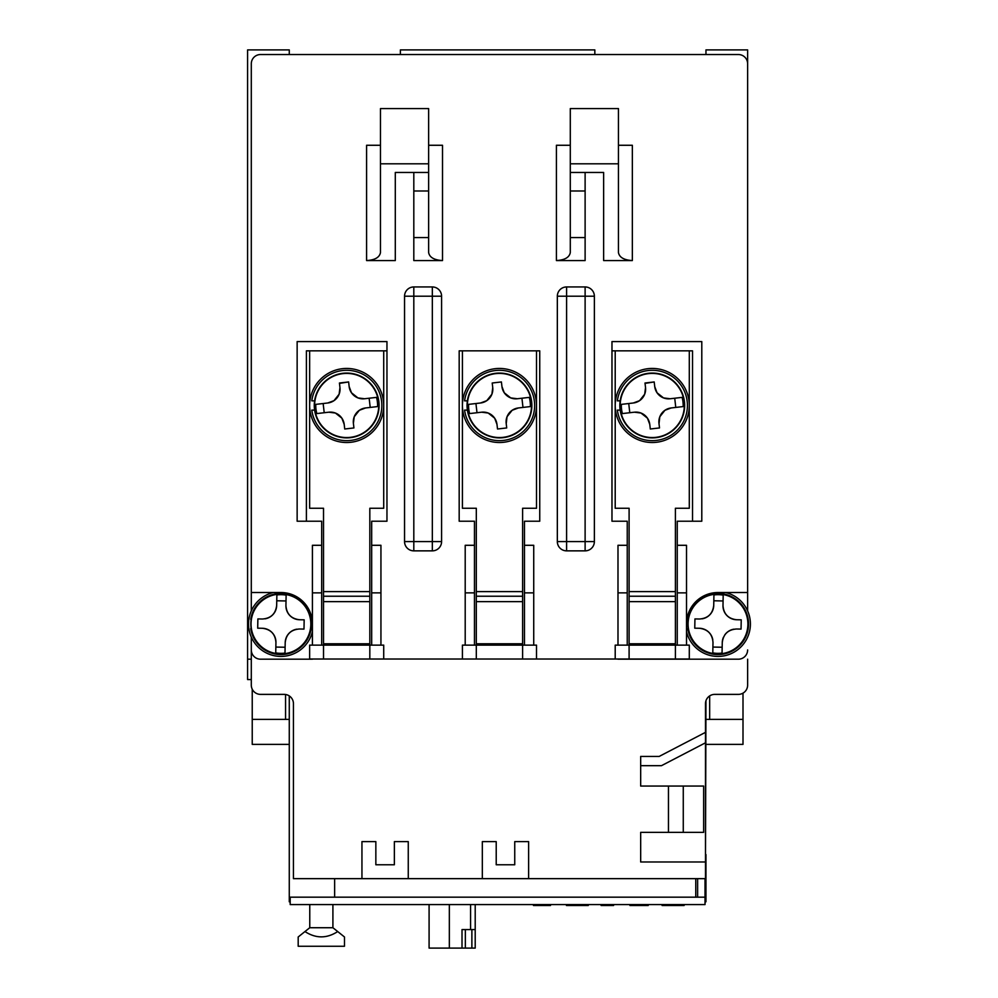 <?xml version="1.0" encoding="UTF-8"?>
<svg xmlns="http://www.w3.org/2000/svg" width="998" height="998" viewBox="0 0 998 998"><rect width="100%" height="100%" fill="white"/><g stroke="black" fill="none" stroke-linecap="round" stroke-linejoin="round"><path stroke-width="1.5" d="M705.499 854.575L705.96 700.746M747.627 659.191L747.627 685.127A9.256 9.256 0 0 1 738.37 694.383L714.755 694.383A9.256 9.256 0 0 0 705.499 703.64L705.499 861.985L640.679 861.985L640.679 832.357L703.64 832.357L703.64 786.05L640.679 786.05L640.679 756.422L659.191 756.422L705.499 732.345M686.512 624.012A31.487 31.487 0 0 1 717.999 592.525L747.627 592.525L747.627 610.876L747.627 49.9L705.96 49.9L705.96 54.528M594.833 54.528L594.833 49.9L400.385 49.9L400.385 54.528M289.27 54.528L289.27 49.9L247.591 49.9L247.591 659.191L251.296 659.191M289.27 695.905L289.27 897.177L290.193 897.177L290.193 904.575L705.025 904.575L705.025 897.177L290.193 897.177M695.768 878.652L334.642 878.652L334.642 897.177L695.768 897.177L695.768 878.652L705.499 878.652L705.499 861.985M705.025 901.805L705.96 901.805L705.96 897.177L705.025 897.177L705.025 878.652M247.591 659.191L247.591 679.563L251.296 679.563M705.96 897.177L705.96 854.575M747.627 592.525L747.627 63.785A9.256 9.256 0 0 0 738.37 54.528L260.565 54.528A9.256 9.256 0 0 0 251.296 63.785L251.296 610.876M251.296 637.136L251.296 685.127A9.256 9.256 0 0 0 260.565 694.383L284.168 694.383A9.256 9.256 0 0 1 293.437 703.64L293.437 878.652L334.642 878.652M585.115 550.859A9.256 9.256 0 0 0 594.371 541.59A9.256 9.256 0 0 1 585.115 550.859L566.602 550.859L585.115 550.859L585.115 541.59L594.371 541.59L594.371 296.206L585.115 296.206L585.115 541.59L566.602 541.59L566.602 296.206L585.115 296.206L585.115 286.95L566.602 286.95L566.602 296.206L557.333 296.206L557.333 541.59L566.602 541.59L566.602 550.859A9.256 9.256 0 0 1 557.333 541.59A9.256 9.256 0 0 0 566.602 550.859M432.334 550.859A9.256 9.256 0 0 0 441.59 541.59A9.256 9.256 0 0 1 432.334 550.859L413.808 550.859L432.334 550.859L432.334 541.59L441.59 541.59L441.59 296.206L432.334 296.206L432.334 541.59L413.808 541.59L413.808 296.206L432.334 296.206L432.334 286.95L413.808 286.95L413.808 296.206L404.552 296.206L404.552 541.59L413.808 541.59L413.808 550.859A9.256 9.256 0 0 1 404.552 541.59A9.256 9.256 0 0 0 413.808 550.859M251.296 592.525L280.937 592.525A31.487 31.487 0 0 1 312.411 624.012M306.398 521.218L297.142 521.218L297.142 341.578L386.962 341.578L386.962 350.847L306.398 350.847L306.398 521.218L321.68 521.218L321.68 545.295L312.411 545.295L312.411 645.132M386.962 350.847L386.962 521.218L371.68 521.218L371.68 545.295L380.937 545.295L380.937 592.874L371.68 592.874L371.68 545.295M312.411 659.017L617.987 659.017M533.73 645.132L533.73 545.295L524.461 545.295L524.461 521.218L539.743 521.218L539.743 350.847L459.18 350.847L459.18 521.218L474.462 521.218L474.462 545.295L465.205 545.295L465.205 645.132M686.512 645.132L686.512 545.295L677.255 545.295L677.255 521.218L692.525 521.218L692.525 350.847L611.974 350.847L611.974 521.218L627.243 521.218L627.243 545.295L617.987 545.295L617.987 645.132M585.115 172.467L585.115 260.565L556.41 260.565L556.41 145.271L570.295 145.271M618.448 145.271L632.345 145.271L632.345 260.565L603.64 260.565L603.64 172.467L570.295 172.467L570.295 163.797L618.448 163.797L618.448 108.582L570.295 108.582L570.295 163.797M428.629 145.271L442.513 145.271L442.513 260.565C434.142 260.054 429.514 257.372 428.629 252.544L428.629 172.467L395.295 172.467L395.295 260.565L366.59 260.565L366.59 145.271L380.475 145.271M442.513 260.565L413.808 260.565L413.808 172.467M617.987 659.191L738.37 659.191A9.256 9.256 0 0 0 747.627 649.935M640.679 765.678L661.462 765.678L705.499 742.786M528.628 878.652L528.628 841.613L514.743 841.613L514.743 864.767L496.218 864.767L496.218 841.613L482.333 841.613L482.333 878.652M408.257 878.652L408.257 841.613L394.36 841.613L394.36 864.767L375.847 864.767L375.847 841.613L361.95 841.613L361.95 878.652M312.411 659.191L260.565 659.191A9.256 9.256 0 0 1 251.296 649.935M677.255 645.132L677.255 545.295M692.525 521.218L701.794 521.218L701.794 341.578L611.974 341.578L611.974 350.847M627.243 545.295L627.243 645.132M524.461 645.132L524.461 545.295M474.462 545.295L474.462 645.132M380.937 645.132L380.937 592.874M371.68 645.132L371.68 592.874M321.68 545.295L321.68 645.132M632.345 260.565C623.962 260.054 619.334 257.372 618.448 252.544L618.448 163.797M585.115 237.574L570.295 237.574L570.295 252.544C569.421 257.372 564.793 260.054 556.41 260.565M428.629 172.467L428.629 163.797L380.475 163.797L380.475 252.544C379.589 257.372 374.961 260.054 366.59 260.565M428.629 237.574L413.808 237.574M668.46 786.05L668.46 832.357M683.268 786.05L683.268 832.357M677.255 592.874L686.512 592.874M627.243 592.874L617.987 592.874M533.73 592.874L524.461 592.874M474.462 592.874L465.205 592.874M321.68 592.874L312.411 592.874M585.115 190.992L570.295 190.992L570.295 237.574M570.295 190.992L570.295 172.467M428.629 163.797L428.629 108.582L380.475 108.582L380.475 163.797M585.115 286.95A9.256 9.256 0 0 1 594.371 296.206A9.256 9.256 0 0 0 585.115 286.95M557.333 296.206A9.256 9.256 0 0 1 566.602 286.95A9.256 9.256 0 0 0 557.333 296.206M432.334 286.95A9.256 9.256 0 0 1 441.59 296.206A9.256 9.256 0 0 0 432.334 286.95M404.552 296.206A9.256 9.256 0 0 1 413.808 286.95A9.256 9.256 0 0 0 404.552 296.206M697.627 878.652L697.627 897.177M662.098 904.575L662.098 905.51L673.924 905.51L673.924 904.575L683.705 904.575L684.129 905.51L684.129 904.575M550.497 904.575L550.497 905.51L533.468 905.51L533.468 904.575M588.271 904.575L588.271 905.51L587.024 905.51L587.024 904.575M582.869 904.575L582.869 905.51L587.024 905.51M569.359 904.575L569.359 905.51L582.869 905.51M566.452 904.575L566.452 905.51L569.359 905.51M613.57 904.575L613.57 905.51L601.108 905.51L601.108 904.575M648.226 904.575L648.226 905.51L629.938 905.51L629.938 904.575M673.924 905.51L683.705 905.51M663.346 904.575L663.346 905.51M309.642 350.847L309.642 508.256L323.527 508.256L323.527 591.602L369.821 591.602L369.821 508.256L383.719 508.256L383.719 350.847M369.821 643.772L369.821 645.132L323.527 645.132L323.527 659.017L309.642 659.017L309.642 645.132L323.527 645.132L323.527 643.772L369.821 643.772L369.821 591.602M323.527 591.602L323.527 643.772M323.527 596.23L369.821 596.23M369.821 645.132L383.719 645.132L383.719 659.017L369.821 659.017L369.821 645.132M323.527 659.017L369.821 659.017M462.423 350.847L462.423 508.256L476.308 508.256L476.308 591.602L522.615 591.602L522.615 508.256L536.5 508.256L536.5 350.847M522.615 643.772L522.615 645.132L476.308 645.132L476.308 659.017L462.423 659.017L462.423 645.132L476.308 645.132L476.308 643.772L522.615 643.772L522.615 591.602M476.308 591.602L476.308 643.772M476.308 596.23L522.615 596.23M522.615 645.132L536.5 645.132L536.5 659.017L522.615 659.017L522.615 645.132M476.308 659.017L522.615 659.017M615.205 350.847L615.205 508.256L629.102 508.256L629.102 591.602L675.396 591.602L675.396 508.256L689.294 508.256L689.294 350.847M675.396 643.772L675.396 645.132L629.102 645.132L629.102 659.017L615.205 659.017L615.205 645.132L629.102 645.132L629.102 643.772L675.396 643.772L675.396 591.602M629.102 591.602L629.102 643.772M629.102 596.23L675.396 596.23M675.396 645.132L689.294 645.132L689.294 659.017L675.396 659.017L675.396 645.132M629.102 659.017L675.396 659.017M304.964 931.558L298.19 936.985L298.19 946.254L344.485 946.254L344.485 936.985L337.711 931.558C326.795 938.631 315.879 938.631 304.964 931.558L309.767 927.728L332.908 927.728L337.711 931.558M309.767 904.575L309.767 927.728M332.908 904.575L332.908 927.728M429.09 904.575L429.09 948.1L449.337 948.1L449.337 904.575M449.337 948.1L462.012 948.1L462.012 929.575L470.569 929.575L470.569 904.575M465.342 929.575L465.342 948.1L462.012 948.1M475.21 904.575L475.21 948.1L471.879 948.1L471.879 929.575M475.21 929.575L470.569 929.575M471.879 948.1L465.342 948.1M289.27 897.177L289.27 901.805L290.193 901.805M705.96 744.383L742.999 744.383L742.999 693.136M252.232 689.156L252.232 744.383L289.27 744.383M742.999 719.383L709.665 719.383L709.665 695.905M289.27 719.383L252.232 719.383M709.665 719.383L705.96 719.383M285.565 694.483L285.565 719.383M694.758 628.179L694.945 618.922L699.573 619.01C707.994 618.323 712.709 613.795 713.732 605.399L713.932 594.958A29.341 29.341 0 0 1 723.188 595.132L722.989 605.586C723.675 614.007 728.216 618.723 736.599 619.746L741.227 619.833L741.14 624.461L741.052 629.089L736.424 629.002C727.991 629.688 723.276 634.229 722.265 642.612L722.053 653.066A29.341 29.341 0 0 1 712.797 652.879L712.996 642.438C712.31 634.004 707.782 629.289 699.386 628.278L694.758 628.179M748.088 624.598A30.09 30.09 0 0 0 718.585 593.922A30.09 30.09 0 0 0 687.909 623.413A30.09 30.09 0 0 0 717.4 654.102A30.09 30.09 0 0 0 748.088 624.598M722.253 642.999L722.265 642.612A13.885 13.885 0 0 1 723.388 637.41M722.053 653.066L722.165 647.24L712.909 647.066L712.797 652.779M733.817 629.189A13.885 13.885 0 0 0 724.723 634.99M741.052 629.089L741.14 624.461M713.932 594.958L713.82 600.771L723.076 600.958L722.989 605.586A13.885 13.885 0 0 0 736.599 619.746L736.986 619.746M723.076 600.958L723.188 595.232M713.732 605.025L713.732 605.399A13.885 13.885 0 0 1 702.18 618.822M694.945 618.922L694.845 623.55M712.809 639.83A13.885 13.885 0 0 0 699.386 628.278L699.012 628.266M712.996 642.438L712.909 647.066M688.258 619.371L687.784 619.371A30.551 30.551 0 0 1 734.59 598.351A30.551 30.551 0 0 1 734.59 649.661A30.551 30.551 0 0 1 687.784 628.64L688.258 628.64M686.512 631.697A32.41 32.41 0 0 0 750.409 624.012A32.41 32.41 0 0 0 725.683 592.525M257.696 628.179L257.883 618.922L262.511 619.01C270.932 618.323 275.648 613.795 276.671 605.399L276.87 594.958A29.341 29.341 0 0 1 286.127 595.132L285.927 605.586C286.613 614.007 291.154 618.723 299.537 619.746L304.165 619.833L303.991 629.089L299.363 629.002C290.929 629.688 286.214 634.229 285.203 642.612L284.991 653.066A29.341 29.341 0 0 1 275.735 652.879L275.935 642.438C275.248 634.004 270.708 629.289 262.324 628.278L257.696 628.179M311.014 624.598A30.09 30.09 0 0 0 281.523 593.922A30.09 30.09 0 0 0 250.847 623.413A30.09 30.09 0 0 0 280.338 654.102A30.09 30.09 0 0 0 311.014 624.598M285.191 642.999L285.203 642.612A13.885 13.885 0 0 1 296.755 629.189M284.991 653.066L285.104 647.24L275.847 647.066L275.735 652.779M303.991 629.089L304.078 624.461M276.87 594.958L276.758 600.771L286.014 600.958L285.927 605.586A13.885 13.885 0 0 0 299.537 619.746L299.924 619.746M286.014 600.958L286.127 595.232M276.671 605.025L276.671 605.399A13.885 13.885 0 0 1 265.119 618.822M257.883 618.922L257.783 623.55M275.847 647.066L275.935 642.438A13.885 13.885 0 0 0 262.324 628.278L261.95 628.266M251.197 619.371L250.723 619.371A30.551 30.551 0 0 1 297.529 598.351A30.551 30.551 0 0 1 297.529 649.661A30.551 30.551 0 0 1 250.723 628.64L251.197 628.64M273.24 592.525A32.41 32.41 0 0 0 277.057 656.185A32.41 32.41 0 0 0 312.411 631.697M316.84 413.571L328.804 412.199L316.84 413.571A30.926 30.926 0 0 1 315.78 404.377L327.743 402.992L315.78 404.377M376.52 397.379L364.544 398.751L376.52 397.379A30.926 30.926 0 0 1 377.581 406.573L365.605 407.957L377.581 406.573M359.367 410.278L365.605 407.957A13.885 13.885 0 0 0 359.367 410.278L354.24 416.752A13.885 13.885 0 0 1 359.367 410.278M353.392 423.339L354.24 416.752A13.885 13.885 0 0 0 353.392 423.339L353.928 427.942L344.722 429.003L344.198 424.399A13.885 13.885 0 0 0 341.877 418.174L344.198 424.399L344.722 429.003M328.804 412.199L335.403 413.035A13.885 13.885 0 0 1 341.877 418.174L335.403 413.035A13.885 13.885 0 0 0 328.804 412.199M378.878 401.77A32.41 32.41 0 0 0 342.963 373.277A32.41 32.41 0 0 0 314.482 409.192A32.41 32.41 0 0 0 350.385 437.673A32.41 32.41 0 0 0 378.878 401.77M333.981 400.672L327.743 402.992A13.885 13.885 0 0 0 333.981 400.672L339.12 394.21A13.885 13.885 0 0 1 333.981 400.672M339.956 387.611L339.12 394.21A13.885 13.885 0 0 0 339.956 387.611L339.432 383.007L348.626 381.947L349.15 386.55A13.885 13.885 0 0 0 351.471 392.775L349.15 386.55L348.626 381.947L339.47 383.394M364.544 398.751L357.945 397.915A13.885 13.885 0 0 1 351.471 392.775L357.945 397.915A13.885 13.885 0 0 0 364.544 398.751M369.148 398.227L370.208 407.421M324.213 412.723L323.152 403.529M314.595 400.847L311.8 400.847A35.192 35.192 0 0 1 365.592 375.809A35.192 35.192 0 0 1 365.592 435.14A35.192 35.192 0 0 1 311.8 410.103L314.595 410.103M383.719 405.475A37.038 37.038 0 0 0 346.68 368.437A37.038 37.038 0 0 0 309.642 405.475A37.038 37.038 0 0 0 346.68 442.513A37.038 37.038 0 0 0 383.719 405.475M469.621 413.571L481.597 412.199L469.621 413.571A30.926 30.926 0 0 1 468.561 404.377L480.537 402.992L468.561 404.377M529.302 397.379L517.326 398.751L529.302 397.379A30.926 30.926 0 0 1 530.362 406.573L518.386 407.957L530.362 406.573M512.161 410.278L518.386 407.957A13.885 13.885 0 0 0 512.161 410.278L507.021 416.752A13.885 13.885 0 0 1 512.161 410.278M506.223 423.726L507.021 416.752A13.885 13.885 0 0 0 506.186 423.339L506.71 427.942L497.515 429.003L496.979 424.399A13.885 13.885 0 0 0 494.659 418.174L496.979 424.399L497.515 429.003M481.597 412.199L488.197 413.035A13.885 13.885 0 0 1 494.659 418.174L488.197 413.035A13.885 13.885 0 0 0 481.597 412.199M531.66 401.77A32.41 32.41 0 0 0 495.757 373.277A32.41 32.41 0 0 0 467.264 409.192A32.41 32.41 0 0 0 503.179 437.673A32.41 32.41 0 0 0 531.66 401.77M486.762 400.672L480.537 402.992A13.885 13.885 0 0 0 486.762 400.672L491.902 394.21A13.885 13.885 0 0 1 486.762 400.672M492.738 387.611L491.902 394.21A13.885 13.885 0 0 0 492.738 387.611L492.214 383.007L501.408 381.947L501.944 386.55A13.885 13.885 0 0 0 504.264 392.775L501.944 386.55L501.408 381.947L492.214 383.007M517.326 398.751L510.739 397.915A13.885 13.885 0 0 1 504.264 392.775L510.739 397.915A13.885 13.885 0 0 0 517.326 398.751M521.929 398.227L522.989 407.421M476.994 412.723L475.934 403.529M467.388 400.847L464.581 400.847A35.192 35.192 0 0 1 518.374 375.809A35.192 35.192 0 0 1 518.374 435.14A35.192 35.192 0 0 1 464.581 410.103L467.388 410.103M536.5 405.475A37.038 37.038 0 0 0 499.462 368.437A37.038 37.038 0 0 0 462.423 405.475A37.038 37.038 0 0 0 499.462 442.513A37.038 37.038 0 0 0 536.5 405.475M634.004 412.236L622.403 413.571A30.926 30.926 0 0 1 621.342 404.377L633.318 402.992L621.342 404.377M670.494 398.713L682.096 397.379A30.926 30.926 0 0 1 683.156 406.573L671.18 407.957L683.156 406.573M664.942 410.278L671.18 407.957A13.885 13.885 0 0 0 664.942 410.278L659.815 416.752A13.885 13.885 0 0 1 664.942 410.278M659.017 423.726L659.815 416.752A13.885 13.885 0 0 0 658.967 423.339L659.503 427.942L650.297 429.003L649.773 424.399A13.885 13.885 0 0 0 647.452 418.174L649.773 424.399L650.297 429.003M634.379 412.199L640.978 413.035A13.885 13.885 0 0 1 647.452 418.174L640.978 413.035A13.885 13.885 0 0 0 634.379 412.199M684.441 401.77A32.41 32.41 0 0 0 648.538 373.277A32.41 32.41 0 0 0 620.057 409.192A32.41 32.41 0 0 0 655.96 437.673A32.41 32.41 0 0 0 684.441 401.77M639.556 400.672L633.318 402.992A13.885 13.885 0 0 0 639.556 400.672L644.683 394.21A13.885 13.885 0 0 1 639.556 400.672M645.531 387.611L644.683 394.21A13.885 13.885 0 0 0 645.531 387.611L644.995 383.007L654.201 381.947L654.725 386.55A13.885 13.885 0 0 0 657.046 392.775L654.725 386.55L654.201 381.947L645.045 383.394M670.12 398.751L663.52 397.915A13.885 13.885 0 0 1 657.046 392.775L663.52 397.915A13.885 13.885 0 0 0 670.12 398.751M682.096 397.379L674.723 398.227L675.771 407.421M622.403 413.571L629.788 412.723L628.728 403.529M620.17 400.847L617.363 400.847A35.192 35.192 0 0 1 671.167 375.809A35.192 35.192 0 0 1 671.167 435.14A35.192 35.192 0 0 1 617.363 410.103L620.17 410.103M689.294 405.475A37.038 37.038 0 0 0 652.255 368.437A37.038 37.038 0 0 0 615.205 405.475A37.038 37.038 0 0 0 652.255 442.513A37.038 37.038 0 0 0 689.294 405.475M428.629 190.992L413.808 190.992M323.527 601.657L369.821 601.657M476.308 601.657L522.615 601.657M629.102 601.657L675.396 601.657M747.889 624.598A29.903 29.903 0 0 1 717.412 653.902A29.903 29.903 0 0 1 688.096 623.426A29.903 29.903 0 0 1 718.585 594.109A29.903 29.903 0 0 1 747.889 624.598M310.827 624.598A29.903 29.903 0 0 1 280.351 653.902A29.903 29.903 0 0 1 251.034 623.426A29.903 29.903 0 0 1 281.523 594.109A29.903 29.903 0 0 1 310.827 624.598M378.529 401.807A32.073 32.073 0 0 1 350.348 437.336A32.073 32.073 0 0 1 314.819 409.143A32.073 32.073 0 0 1 343 373.614A32.073 32.073 0 0 1 378.529 401.807M531.323 401.807A32.073 32.073 0 0 1 503.129 437.336A32.073 32.073 0 0 1 467.6 409.143A32.073 32.073 0 0 1 495.794 373.614A32.073 32.073 0 0 1 531.323 401.807M684.104 401.807A32.073 32.073 0 0 1 655.923 437.336A32.073 32.073 0 0 1 620.394 409.143A32.073 32.073 0 0 1 648.575 373.614A32.073 32.073 0 0 1 684.104 401.807"/></g></svg>
